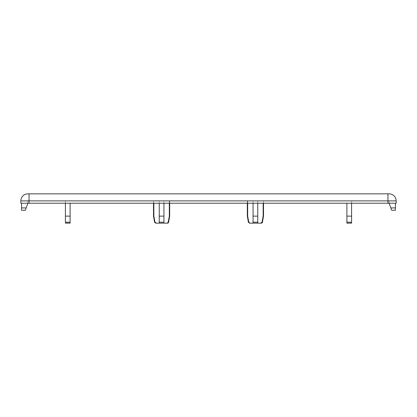<?xml version="1.0" encoding="UTF-8"?>
<svg xmlns="http://www.w3.org/2000/svg" width="417" height="417" viewBox="0 0 417 417"><rect width="100%" height="100%" fill="white"/><g stroke="black" fill="none" stroke-linecap="round" stroke-linejoin="round"><path stroke-width="0.31" stroke-dasharray="2.08 1.56" d="M263.502 216.121L263.158 216.121L262.032 222.193L260.792 223.158L261.282 223.158M248.391 222.193L248.793 222.193L247.667 216.121L247.323 216.121M247.323 203.225L247.323 200.879L247.667 200.879L247.323 200.879M247.667 216.121L247.667 200.879L263.502 200.879L247.667 200.879L247.667 203.225M169.677 216.121L169.333 216.121L168.207 222.193L166.967 223.158L167.457 223.158M154.566 222.193L154.968 222.193L153.842 216.121L153.498 216.121M153.498 203.225L153.498 200.879L163.933 200.879L153.498 200.879M153.842 216.121L153.842 203.225M20.85 203.225L396.15 203.225L396.15 200.879A7.037 7.037 0 0 0 389.113 193.842L27.887 193.842A7.037 7.037 0 0 0 20.85 200.879L20.85 203.225M395.446 203.225L389.113 203.225L395.446 203.225L395.446 207.916L390.823 207.916L389.113 203.225L27.887 203.225L389.113 203.225L389.113 200.879L27.887 200.879L389.113 200.879L389.113 203.225M21.554 203.225L27.887 203.225L21.554 203.225L21.554 210.262L25.328 210.262L26.177 207.916L21.554 207.916M351.583 203.225L351.583 200.879L346.892 200.879L351.583 200.879L351.583 216.121L346.892 216.121L346.892 203.225M169.333 203.225L169.333 200.879L163.933 200.879L169.677 200.879L169.333 200.879L169.333 216.121M65.417 203.225L65.417 200.879L70.108 200.879L65.417 200.879L65.417 223.158L70.108 223.158L70.108 203.225M27.887 203.225L27.887 200.879L27.887 203.225L26.177 207.916M159.242 203.225L159.242 223.158L159.242 222.193L163.933 222.193L163.933 203.225M155.405 222.892L159.242 223.158L159.242 200.879L159.242 216.121L163.933 216.121L163.933 200.879L163.933 223.158L163.933 222.193L163.933 223.158L166.967 223.158M159.242 223.158L163.933 223.158M70.108 216.121L65.417 216.121M253.067 203.225L253.067 223.158L253.067 222.193L257.758 222.193L257.758 203.225M260.792 223.158L257.758 223.158L257.758 200.879L257.758 216.121L253.067 216.121L253.067 200.879L253.067 223.158L249.23 222.892M257.758 223.158L257.758 222.193L257.758 223.158L253.067 223.158M263.158 216.121L263.158 203.225M346.892 216.121L346.892 223.158L351.583 223.158L351.583 216.121M390.823 207.916L391.672 210.262L395.446 210.262L395.446 207.916M262.434 222.193L262.032 222.193M168.609 222.193L168.207 222.193M29.06 203.225L29.06 200.879L387.94 200.879L387.94 203.225M70.108 222.193L65.417 222.193M27.887 193.842A7.037 7.037 0 0 0 20.85 200.879L29.06 200.879L29.06 193.842M387.94 193.842L387.94 200.879L396.15 200.879A7.037 7.037 0 0 0 389.113 193.842M351.583 222.193L346.892 222.193M169.677 203.225L169.677 200.879M263.502 203.225L263.502 200.879"/><path stroke-width="0.63" d="M262.032 222.193L262.434 222.193A1.173 1.173 0 0 1 261.282 223.158L260.792 223.158L262.032 222.193L263.158 216.121L263.158 203.225M247.323 216.121L247.667 216.121L248.793 222.193L248.391 222.193L247.323 216.121L247.323 203.225M166.967 223.158L168.609 222.193A1.173 1.173 0 0 1 167.457 223.158L159.242 223.158L159.242 203.225M153.498 216.121L153.842 216.121L154.968 222.193L154.566 222.193L153.498 216.121L153.498 203.225M387.94 203.225L20.85 203.225L20.85 200.879A7.037 7.037 0 0 1 27.887 193.842L389.113 193.842A7.037 7.037 0 0 1 396.15 200.879L396.15 203.225L387.94 203.225L387.94 200.879L29.06 200.879L29.06 203.225M163.933 223.158L163.933 216.121L163.933 222.193L159.242 222.193L159.242 216.121L163.933 216.121L163.933 203.225M155.405 222.892L154.968 222.193L156.208 223.158L155.718 223.158L159.242 223.158M153.842 216.121L153.842 203.225M168.207 222.193L169.333 216.121L169.333 203.225M169.333 216.121L169.677 216.121L169.677 203.225M65.417 216.121L70.108 216.121L70.108 223.158L65.417 223.158L65.417 203.225M70.108 216.121L70.108 203.225M249.23 222.892L248.793 222.193L250.033 223.158L253.067 223.158L253.067 203.225M260.792 223.158L257.758 223.158L257.758 216.121L257.758 222.193L253.067 222.193L253.067 216.121L257.758 216.121L257.758 203.225M247.667 216.121L247.667 203.225M263.158 216.121L263.502 216.121L263.502 203.225M250.033 223.158L249.543 223.158L250.033 223.158M257.758 223.158L253.067 223.158M346.892 216.121L351.583 216.121L351.583 223.158L346.892 223.158L346.892 203.225M351.583 216.121L351.583 203.225M21.554 207.916L26.177 207.916L25.328 210.262L21.554 210.262L21.554 203.225M26.177 207.916L27.887 203.225M389.113 203.225L390.823 207.916L395.446 207.916L395.446 203.225M395.446 207.916L395.446 210.262L391.672 210.262L390.823 207.916M65.417 222.193L70.108 222.193M29.06 193.842L29.06 200.879L20.85 200.879M396.15 200.879L387.94 200.879L387.94 193.842M346.892 222.193L351.583 222.193M168.609 222.193L169.677 216.121M154.566 222.193L155.718 223.158M262.434 222.193L263.502 216.121M248.391 222.193L249.543 223.158"/></g></svg>
